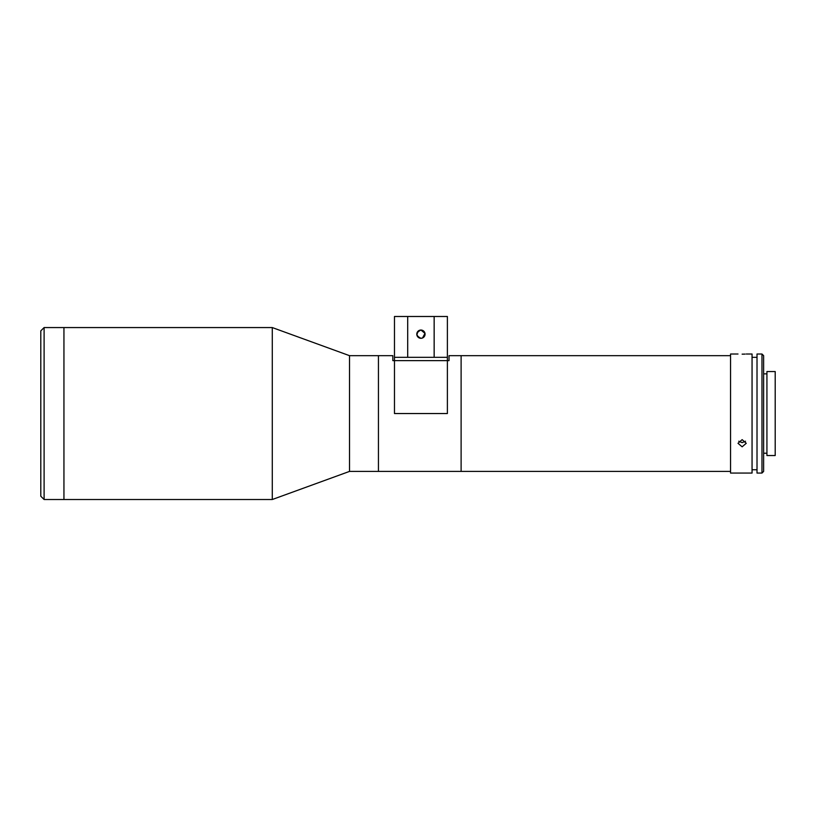 <?xml version="1.0" encoding="UTF-8"?>
<svg xmlns="http://www.w3.org/2000/svg" width="816" height="816" viewBox="0 0 816 816"><rect width="100%" height="100%" fill="white"/><g stroke="black" fill="none" stroke-linecap="round" stroke-linejoin="round"><path stroke-width="1.22" d="M272.289 413.539L272.289 327.563L44.105 327.563L44.105 499.514L63.944 499.514L63.944 327.563L63.944 499.514L272.289 499.514L272.289 413.539M730.555 471.413L461.111 471.413L461.111 355.664L461.111 471.413L378.44 471.413L378.44 413.539L378.44 471.413L349.513 471.413L349.513 355.664L272.289 327.563M378.44 413.539L378.44 355.664L378.44 413.539M349.513 355.664L392.822 355.664L392.822 360.631L449.035 360.631L449.035 355.664L730.555 355.664M394.475 360.631L394.475 413.539L447.382 413.539L447.382 360.631L394.475 360.631L394.475 316.486L407.704 316.486L407.704 357.326M418.016 331.245L416.854 334.866M419.434 338.028L420.934 338.303A4.131 4.131 0 0 0 425.065 334.172A4.131 4.131 0 0 0 420.934 330.041C415.599 332.795 415.599 335.549 420.934 338.303L422.504 337.997M423.892 337.059L422.525 337.987L424.983 333.367L420.934 330.041A4.131 4.131 0 0 0 416.792 334.172A4.131 4.131 0 0 0 420.934 338.303M434.153 357.326L434.153 316.486L407.704 316.486M434.153 316.486L447.382 316.486L447.382 360.631M425.003 333.479L422.515 330.358M447.382 357.326L394.475 357.326M742.132 354.154C747.466 354.001 747.466 354.001 742.132 354.154C736.797 354.001 736.797 354.001 742.132 354.154L743.662 354.134M743.774 354.134L745.09 354.083M738.001 354.011L730.555 354.011L730.555 473.066L752.056 473.066L752.056 354.011L746.263 354.011M742.132 446.811L738.001 443.302L742.132 439.651L746.263 443.302L742.132 446.811M738.755 441.211L742.132 442.66L745.508 441.211M761.971 413.539L761.971 354.011L757.013 354.011L757.013 473.066L761.971 473.066L761.971 413.539M761.971 354.011L763.623 355.664L763.623 471.413L761.971 473.066M775.2 413.539L775.2 371.545L766.928 371.545L766.928 455.532L775.2 455.532L775.2 413.539M44.105 499.514L40.8 496.21L40.8 330.868L44.105 327.563M349.513 471.413L272.289 499.514M757.013 357.326L752.056 357.326M766.928 373.861L763.623 373.861M766.928 453.227L763.623 453.227M757.013 469.761L752.056 469.761"/></g></svg>
